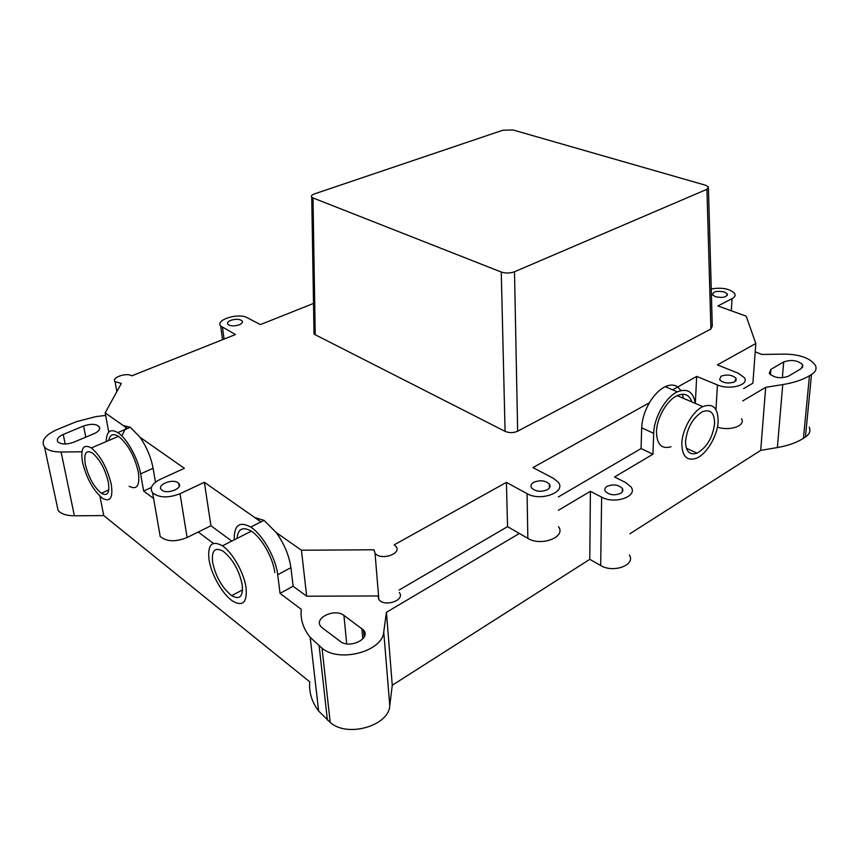 <?xml version="1.0" encoding="UTF-8"?>
<svg xmlns="http://www.w3.org/2000/svg" width="859" height="859" viewBox="0 0 859 859"><rect width="100%" height="100%" fill="white"/><g stroke="black" fill="none" stroke-linecap="round" stroke-linejoin="round"><path stroke-width="1.29" d="M672.618 389.825L696.692 376.414L717.437 384.939C729.656 390.426 749.596 384.982 744.377 377.702L738.096 373.15L717.383 364.892L755.823 343.493L746.16 316.144L717.909 305.944L732.072 298.653C734.832 297.15 735.701 295.421 734.66 293.477C729.849 288.721 722.043 287.207 711.252 288.957M558.425 510.278L590.401 491.305L601.644 497.146C614.69 504.598 638.065 496.47 631.129 487.074L625.792 482.618L614.561 476.981L652.947 454.207L641.072 448.57L641.694 427.825C642.06 419.45 644.626 411.096 649.393 402.753C654.086 394.947 659.368 389.589 665.263 386.679C670.17 384.456 674.326 384.542 677.751 386.958L680.919 390.566M108.76 432.109L105.163 412.878L127.486 428.501M123.277 425.549L130.375 427.277L140.028 437.274L184.384 468.316L160.236 479.343C151.979 483.585 149.434 488.073 152.623 492.83C159.108 497.909 168.235 498.209 180.014 493.721L204.367 482.296L260.986 521.907M204.367 482.296L210.938 525.751L187.112 537.509C175.59 542.115 166.614 541.782 160.203 536.51L159.14 530.39M231.78 541.095L210.938 525.751M558.49 526.685C566.521 536.95 541.138 546.807 527.845 538.357L507.54 526.642L506.413 482.371L527.072 493.646C540.622 501.774 566.489 492.175 558.307 482.286L553.658 478.463L532.945 467.597L649.393 402.753M641.072 448.57L558.371 496.932M741.5 418.752C746.095 425.667 729.806 431.411 717.415 427.106M313.514 303.442L260.395 324.605L247.317 317.744C238.619 312.579 214.965 319.827 220.688 326.033L235.452 334.538L131.717 375.866C126.756 372.226 111.069 377.616 115.052 381.643L121.344 383.436L105.163 412.878M254.736 517.537L264.035 520.371L276.297 532.623L301.445 550.222L374.041 549.792L375.039 553.239C380.698 561.002 402.474 553.722 395.859 546.356L394.174 544.864L506.413 482.371M399.252 592.463C405.759 600.087 384.445 607.538 378.862 599.518L377.874 595.963L306.684 596.21L293.123 586.225L280.045 593.397L301.262 609.332C300.221 619.253 303.195 628.595 310.185 637.357L322.05 648.201C339.337 663.105 382.749 651.358 383.748 631.934L386.432 612.306L519.351 533.46M230.792 320.332C235.871 318.786 239.65 318.979 242.131 320.901C243 322.297 242.023 323.607 239.199 324.831C234.11 326.399 230.319 326.205 227.828 324.283C226.948 322.866 227.936 321.545 230.792 320.332M715.322 296.699L712.583 294.862C712.927 291.512 716.9 290.567 724.502 292.039L727.283 293.896C726.929 297.257 722.945 298.191 715.322 296.699M547.408 489.694C541.03 492.239 535.769 491.67 531.614 487.987C530.304 485.872 530.98 483.993 533.664 482.339C540.032 479.816 545.282 480.406 549.406 484.1C550.694 486.173 550.028 488.041 547.408 489.694M178.028 482.769L178.736 483.402C183.504 488.116 167.43 494.698 161.975 490.199L161.331 489.609C156.585 484.83 172.573 478.345 178.028 482.769M140.028 437.274C146.642 446.959 151.001 457.289 153.095 468.262L155.479 482.167M276.297 532.623C284.308 543.983 289.182 555.655 290.9 567.649L293.123 586.225M301.445 550.222L306.684 596.21M721.002 376.231C727.144 374.137 732.179 374.835 736.099 378.325L734.735 381.793C728.593 383.909 723.546 383.221 719.617 379.732L721.002 376.231M695.318 403.365L696.692 376.414M682.497 394.238L683.324 398.275M507.54 526.642L399.081 590.058M121.774 435.889L126.069 427.503M743.615 388.622L752.892 383.2L755.823 343.493M708.439 188.261L712.283 326.033L710.908 328.997L517.655 431.197C513.446 433.022 509.247 433.076 505.071 431.347L315.221 334.742L314.018 333.807L313.986 331.81M151.409 487.461L143.646 491.026L153.611 498.499M198.257 532.011L213.408 543.382M620.638 493.313C614.443 495.783 609.332 495.117 605.316 491.305C604.264 489.437 604.843 487.794 607.055 486.366C613.251 483.928 618.351 484.616 622.346 488.427C623.376 490.264 622.807 491.885 620.638 493.313M322.35 627.908L320.901 626.522C313.406 618.169 334.785 607.968 343.911 615.388L363.572 630.087C371.249 638.57 349.602 649.168 340.207 641.351L322.35 627.908M105.636 415.412L95.897 416.615L76.408 421.662L56.93 429.64C44.893 435.159 40.749 440.957 44.518 447.056C47.589 450.331 53.118 451.984 61.107 452.017L81.906 451.78M83.581 426.021C90.549 423.648 95.725 423.809 99.096 426.515C100.643 428.974 98.968 431.368 94.071 433.677L73.595 442.267C66.573 444.694 61.354 444.575 57.94 441.891C56.329 439.303 58.09 436.823 63.233 434.439L83.581 426.021L85.771 437.156M85.331 464.408C83.624 453.359 85.964 449.558 92.353 452.983C99.805 459.307 105.131 469.003 108.32 482.082C109.855 492.905 107.536 496.631 101.351 493.281C93.921 487.074 88.584 477.454 85.331 464.408M82.528 462.26C80.37 448.409 83.302 443.641 91.322 447.936C100.643 455.861 107.3 467.994 111.273 484.358C113.173 497.844 110.263 502.494 102.565 498.306C93.287 490.575 86.609 478.56 82.528 462.26M108.728 440.527C109.909 434.525 113.184 433.129 118.521 436.351C127.959 444.06 134.573 456.022 138.353 472.214C140.038 485.603 136.968 490.285 129.118 486.269M143.646 491.026L140.608 473.878C138.084 458.491 126.853 438.23 117.812 432.603C110.36 428.351 106.505 431.347 106.248 441.58M212.602 562.237C211.432 550.361 215.008 546.732 223.329 551.349C232.95 559.316 239.264 570.548 242.27 585.043C243.204 596.586 239.682 600.13 231.694 595.674C222.094 587.867 215.727 576.722 212.602 562.237M209.005 559.477C207.502 544.585 211.98 540.032 222.438 545.83C232.553 552.444 244.267 573.243 246.093 587.986C247.231 602.363 242.829 606.776 232.896 601.225C222.717 594.729 211.099 574.349 209.005 559.477M236.977 538.464C238.018 528.714 242.796 526.288 251.322 531.184C261.555 537.562 273.183 557.985 274.794 572.609M280.045 593.397L277.704 574.746C275.879 557.953 262.51 534.427 250.731 527.082C239.457 520.93 233.959 525.182 234.249 539.839M695.318 403.419C693.353 391.811 687.372 387.957 677.375 391.854C665.725 397.03 653.924 417.614 653.678 433.344L652.947 454.207M671.019 446.744C661.655 449.44 656.802 444.436 656.469 431.723C656.706 418 667.014 400.079 677.171 395.634C684.408 392.638 689.315 394.743 691.903 401.948M742.745 400.928L765.691 387.323L760.709 450.384L629.905 533.761M629.346 555.054C636.057 564.964 613.347 573.404 600.677 565.523L589.779 559.338L590.401 491.305M99.934 496.18L103.735 515.572L74.379 515.797C66.594 515.744 61.172 513.972 58.122 510.504L56.769 504.169M386.432 612.306L392.262 685.235L389.771 705.69C388.912 725.909 347.047 737.945 330.2 722.398L318.635 711.048C311.796 701.91 308.832 692.161 309.755 681.81L103.735 515.572M795.015 372.291L788.412 376.221C780.552 378.862 774.163 377.917 769.234 373.375L770.867 369.402L783.698 361.929C791.526 359.363 797.871 360.329 802.768 364.828L801.222 368.597L795.015 372.291M765.691 387.323L782.764 384.585C793.705 382.792 802.607 379.839 809.457 375.748L811.497 374.513C815.739 371.818 817.006 368.694 815.288 365.15C810.187 358.149 799.987 354.466 784.707 354.091L761.933 354.445L755.201 351.879M809.221 427.116C810.864 430.874 809.597 434.171 805.441 437.016L803.444 438.315C796.733 442.621 788.047 445.703 777.363 447.56L760.709 450.384M589.779 559.338L392.262 685.235M505.071 431.347L501.259 272.035C505.65 273.43 510.063 273.345 514.498 271.766L517.655 431.197M315.221 334.742L312.987 197.935L501.259 272.035M710.908 328.997L706.936 189.302L708.407 186.811L705.443 185.211L512.963 129.956L502.816 130.235L314.534 193.866C311.753 194.886 310.818 195.992 311.731 197.173L312.987 197.935M514.498 271.766L706.936 189.302M685.546 441.118C685.675 451.469 689.509 455.485 697.036 453.144C706.785 447.518 712.637 437.725 714.581 423.766C714.57 412.868 710.511 408.852 702.394 411.74C692.88 417.775 687.264 427.567 685.546 441.118M681.831 443.341C682.014 456.193 686.77 461.208 696.091 458.373C706.474 454.497 717.501 436.05 718.135 421.64C718.135 407.928 713.024 402.925 702.78 406.618C692.655 411.225 682.218 429.457 681.831 443.341M527.845 538.357L527.072 493.646M224.059 339.08L222.492 327.472M731.299 310.786L732.072 298.653M187.112 537.509L180.014 493.721M715.966 409.646L717.437 384.939M140.608 473.878L153.095 468.262M277.704 574.746L290.9 567.649M641.694 427.825L653.678 433.344M600.677 565.523L601.644 497.146M61.107 452.017L74.379 515.797M65.198 444.028L63.233 434.439M362.82 638.903L361.875 628.487M346.714 643.853L343.911 615.388M389.771 705.69L383.748 631.934M330.2 722.398L322.05 648.201M327.397 720.078L319.161 645.989M782.356 377.767L783.698 361.929M770.437 374.771L770.867 369.402M805.441 437.016L811.497 374.513M803.444 438.315L809.457 375.748M777.363 447.56L782.764 384.585M115.052 381.643L116.856 391.607M375.039 553.239L378.862 599.518M242.335 322.479L242.131 320.901M220.688 326.033L222.535 339.681M727.186 295.56L727.283 293.896M549.438 487.923L549.406 484.1M179.22 486.366L178.736 483.402M152.623 492.83L160.203 536.51M735.938 380.805L736.099 378.325M108.782 489.931L101.351 493.281M118.521 436.351L91.322 447.936M117.812 432.603L130.375 427.277M231.694 595.674L242.56 589.854M222.438 545.83L251.322 531.184M250.731 527.082L264.035 520.371M665.263 386.679L677.375 391.854M622.26 491.863L622.346 488.427M44.518 447.056L58.122 510.504M99.58 429.071L99.096 426.515M364.184 636.959L363.572 630.087M310.185 637.357L318.635 711.048M802.51 367.512L802.768 364.828M314.018 333.807L311.731 197.173M686.352 448.226L697.036 453.144M677.171 395.634L702.78 406.618"/></g></svg>
